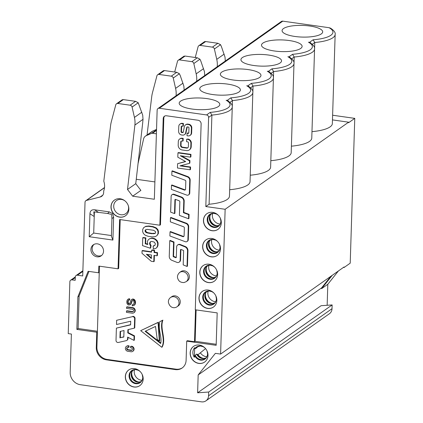 <?xml version="1.0" encoding="UTF-8"?>
<svg xmlns="http://www.w3.org/2000/svg" width="423" height="423" viewBox="0 0 423 423"><rect width="100%" height="100%" fill="white"/><g stroke="black" fill="none" stroke-linecap="round" stroke-linejoin="round"><path stroke-width="0.63" d="M217.221 66.744A22.572 20.204 -125.2 0 0 216.75 59.347L214.392 49.01A2.258 2.02 -125.2 0 0 212.42 47.138L200.174 45.404A2.258 2.02 -125.2 0 0 198.075 46.789L195.252 57.502M269.9 72.391A2.258 2.02 -125.2 0 0 268.314 71.392L271.947 68.827L273.623 71.54A32.846 9.438 1.8 0 0 291.743 66.765A32.846 9.438 1.8 0 0 293.996 63.471C294.366 61.599 292.912 59.553 289.633 57.332L287.873 56.73L288.893 56.872A2.258 2.02 -125.2 0 1 290.479 57.877M327.153 305.279L327.814 284.267L321.639 288.623L332.229 275.325M327.814 284.267L338.4 270.969M332.61 115.23L354.765 118.366L350.212 263.164L344.036 267.521L344.058 266.982L220.595 354.077L225.142 209.279L205.816 206.546L209.089 204.235A32.846 9.438 -178.2 0 0 229.467 196.172L232.264 107.019C232.634 105.153 231.18 103.106 227.902 100.88L226.141 100.277L227.162 100.42L230.794 97.861A30.588 8.793 1.8 0 0 246.72 85.763L248.269 86.25M343.413 267.431L344.036 267.521M204.505 41.703L205.441 41.517L217.893 43.273L212.42 47.138M225.316 61.261L225.02 57.126L221.403 46.546L220.52 44.685L217.893 43.273M354.765 118.366L348.589 122.723L348.605 122.184L225.142 209.279M197.615 392.798L321.078 305.702L332.145 304.93L332.023 308.695A7.339 6.567 54.8 0 1 329.427 313.723L205.964 400.819A7.339 6.567 -125.2 0 0 208.56 395.791L208.682 392.031L197.615 392.798L198.176 374.947L215.376 353.342L220.595 354.077M330.812 276.325L321.639 287.846L321.617 288.581M312.248 44.288L314.775 42.506L313.105 39.794A30.588 8.793 1.8 0 0 329.025 27.696L330.495 28.14C334.08 30.525 335.629 32.624 335.153 34.437A32.846 9.438 -178.2 0 1 314.775 42.506L314.575 48.862M311.058 43.363A2.258 2.02 -125.2 0 0 309.467 42.358L313.105 39.794M308.446 42.21A30.588 8.793 1.8 0 1 310.286 49.787A30.588 8.793 1.8 0 1 292.526 54.308L294.197 57.02A32.846 9.438 1.8 0 0 312.317 52.246A32.846 9.438 1.8 0 0 314.575 48.957C314.945 47.085 313.491 45.039 310.207 42.818L308.446 42.21L309.467 42.358M300.721 48.439A20.32 5.837 -178.2 0 1 277.953 51.389A20.32 5.837 -178.2 0 1 261.504 45.124A20.32 5.837 -178.2 0 1 262.905 43.088A20.32 5.837 -178.2 0 1 285.673 40.137A20.32 5.837 -178.2 0 1 302.117 46.403A20.32 5.837 -178.2 0 1 300.721 48.439M283.479 28.568A20.32 5.837 -178.2 0 1 306.247 25.623A20.32 5.837 -178.2 0 1 322.696 31.884A20.32 5.837 -178.2 0 1 302.207 37.081A20.32 5.837 -178.2 0 1 282.083 30.609A20.32 5.837 -178.2 0 1 283.479 28.568M314.575 48.957L311.772 138.104A32.846 9.438 -178.2 0 1 291.399 146.168M291.669 58.808L294.197 57.02L294.001 63.376M335.153 34.437L332.351 123.585A32.846 9.438 -178.2 0 1 311.973 131.653M205.816 206.546L208.618 117.398A2.258 2.02 -125.2 0 0 206.583 114.94L159.312 108.251A2.258 2.02 -125.2 0 0 157.943 108.563L281.406 21.467A2.258 2.02 54.8 0 1 282.776 21.15L329.025 27.696M332.467 119.899L348.605 122.184M154.887 181.911L136.254 179.273M132.087 107.077L138.215 102.752L142.715 115.193L143.011 119.328L142.657 123.278L135.751 183.672L140.896 190.387L132.663 196.193L127.519 189.478L134.884 125.06A22.572 20.204 -125.2 0 0 134.44 117.414L132.087 107.077A2.258 2.02 -125.2 0 0 130.11 105.2L117.869 103.471A2.258 2.02 -125.2 0 0 115.77 104.856L111.381 121.496A33.861 30.303 -125.2 0 0 110.577 125.71L103.799 181.218A14.493 12.97 54.8 0 1 103.714 190.921L103.667 192.449A5.642 5.05 54.8 0 1 101.668 196.32A5.642 5.05 54.8 0 1 100.135 197.018L86.44 200.433A2.258 2.02 -125.2 0 0 85.028 202.263L82.712 275.955L77.457 275.209A2.258 2.02 -125.2 0 0 75.289 277.076L75.188 280.317L72.037 279.873A2.258 2.02 -125.2 0 0 69.869 281.734L68.235 333.604L71.392 334.048L70.186 372.409A11.289 10.099 -125.2 0 0 80.349 384.703L201.512 401.85A7.339 6.567 -125.2 0 0 205.964 400.819M157.943 108.563A2.258 2.02 -125.2 0 0 157.145 110.112L154.342 199.259L132.663 196.193M249.327 86.911A2.258 2.02 -125.2 0 0 247.735 85.906L246.72 85.763M268.314 71.392L267.294 71.244L269.054 71.847C272.333 74.073 273.792 76.119 273.422 77.991A32.846 9.438 1.8 0 1 271.164 81.279A32.846 9.438 1.8 0 1 253.044 86.054L252.843 92.41M201.174 86.636A20.32 5.837 -178.2 0 1 223.941 83.685A20.32 5.837 -178.2 0 1 240.391 89.951A20.32 5.837 -178.2 0 1 219.897 95.149A20.32 5.837 -178.2 0 1 199.772 88.671A20.32 5.837 -178.2 0 1 201.174 86.636M180.595 101.15A20.32 5.837 -178.2 0 1 203.363 98.205A20.32 5.837 -178.2 0 1 219.812 104.465A20.32 5.837 -178.2 0 1 218.411 106.506A20.32 5.837 -178.2 0 1 195.643 109.451A20.32 5.837 -178.2 0 1 179.199 103.191A20.32 5.837 -178.2 0 1 180.595 101.15M242.326 57.602A20.32 5.837 -178.2 0 1 265.094 54.657A20.32 5.837 -178.2 0 1 281.544 60.917A20.32 5.837 -178.2 0 1 280.142 62.953A20.32 5.837 -178.2 0 1 257.374 65.903A20.32 5.837 -178.2 0 1 240.93 59.643A20.32 5.837 -178.2 0 1 242.326 57.602M221.747 72.122A20.32 5.837 -178.2 0 1 244.515 69.171A20.32 5.837 -178.2 0 1 260.965 75.431A20.32 5.837 -178.2 0 1 259.569 77.472A20.32 5.837 -178.2 0 1 236.801 80.418A20.32 5.837 -178.2 0 1 220.351 74.157A20.32 5.837 -178.2 0 1 221.747 72.122M293.996 63.471L291.193 152.618A32.846 9.438 -178.2 0 1 270.82 160.687M273.422 77.991L270.62 167.138A32.846 9.438 -178.2 0 1 250.247 175.201M229.938 102.355L232.47 100.568A32.846 9.438 -178.2 0 0 252.843 92.505L250.041 181.652A32.846 9.438 -178.2 0 1 229.668 189.721M321.639 287.846L198.176 374.947M332.145 304.93L208.682 392.031M176.068 95.778A22.572 20.204 -125.2 0 0 175.598 88.381L173.24 78.044A2.258 2.02 -125.2 0 0 171.262 76.166L159.022 74.437A2.258 2.02 -125.2 0 0 156.922 75.823L152.539 92.463A33.861 30.303 -125.2 0 0 151.73 96.677L147.051 134.995M163.347 70.736L164.288 70.551L176.735 72.307L171.262 76.166M184.164 90.295L183.868 86.16L180.251 75.58L179.368 73.718L176.735 72.307M247.735 85.906L251.373 83.342L253.044 86.054L250.516 87.836M183.926 56.217L185.073 56.058L197.314 57.792L191.841 61.652L179.601 59.918A2.258 2.02 -125.2 0 0 177.496 61.309L174.678 72.016M204.743 75.78L204.446 71.646L200.825 61.065L199.947 59.204L197.314 57.792M196.642 81.264A22.572 20.204 -125.2 0 0 196.172 73.861L193.819 63.524A2.258 2.02 -125.2 0 0 191.841 61.652M271.095 73.322L273.623 71.54L273.422 77.895M156.399 133.821L152.492 133.266L156.505 130.437M156.536 129.412L152.83 131.035A5.642 5.05 -125.2 0 0 152.031 131.484L145.449 136.127A5.642 5.05 -125.2 0 1 146.242 135.677L151.445 133.404A2.258 2.02 54.8 0 1 152.492 133.266M145.449 136.127A5.642 5.05 -125.2 0 0 143.577 138.987L138.041 163.627M232.269 106.929L232.47 100.568L230.794 97.861M228.748 101.425A2.258 2.02 -125.2 0 0 227.162 100.42M94.377 211.854L93.71 233.052L111.413 235.558M205.567 348.61L198.017 354.691L196.684 354.136L195.193 355.183L194.31 357.276A8 7.159 54.8 0 1 192.862 352.311A8 7.159 54.8 0 1 194.707 347.69L195.463 348.626L196.954 347.579A7.112 6.366 -125.2 0 1 197.8 346.522M194.31 357.276L194.707 347.69M101.726 255.386A6.773 6.059 54.8 0 1 95.281 254.731A6.773 6.059 54.8 0 1 92.166 248.571A6.773 6.059 54.8 0 1 93.98 244.404M128.264 205.562A8 7.159 54.8 0 1 128.603 208.142A8 7.159 54.8 0 1 120.915 214.747A8 7.159 54.8 0 1 113.713 206.038A8 7.159 54.8 0 1 124.981 200.904M147.257 254.403L151.381 257.914M151.36 258.538L151.471 254.995L146.358 254.271L151.36 258.538M157.012 255.783L153.998 255.355L153.798 261.657L151.286 261.303L141.985 253.277L142.065 250.797L151.561 252.14L151.624 250.226L154.146 250.585L154.088 252.494L157.102 252.922L157.012 255.783L157.419 255.492L157.509 252.631L157.102 252.922M153.798 261.657L154.21 261.366L154.395 255.413M142.065 250.797L142.477 250.506L151.577 251.791M151.624 250.226L152.037 249.935L154.559 250.294L154.501 252.203L157.509 252.631M154.146 250.585L154.559 250.294M154.088 252.494L154.501 252.203M153.152 246.033L155.003 245.234L155.336 243.69L154.289 242.109L151.772 241.433L150.725 241.607L149.647 242.924L149.61 244.066L150.651 245.869L150.239 248.216L142.493 245.599L142.736 237.789L145.427 238.17L145.248 243.743L147.78 244.563L147.394 241.496L148.14 239.926L149.573 238.757L151.397 238.329L153.427 238.62L155.061 239.402L156.737 240.951L157.663 243.177L157.589 245.578L156.975 247.238L155.823 248.423L153.353 249.015L153.152 246.033L154.681 245.53M153.639 246.038L154.051 245.747M150.017 242.141L150.429 241.856L150.022 243.775L151.064 245.578L150.651 247.926L150.239 248.216M150.762 241.602L150.429 241.856M149.647 242.924L150.059 242.633M149.61 244.066L150.022 243.775M150.123 245.287L150.535 244.996M150.651 245.869L151.064 245.578M142.736 237.789L143.148 237.499L145.835 237.879L145.66 243.452L147.569 244.071M145.427 238.17L145.835 237.879M145.248 243.743L145.66 243.452M149.573 238.757L151.809 238.038L153.84 238.329L155.474 239.111L157.15 240.661L158.075 242.887L158.001 245.287L157.388 246.947L155.823 248.423M151.397 238.329L151.809 238.038M153.427 238.62L153.84 238.329M155.061 239.402L155.474 239.111M156.737 240.951L157.15 240.661M157.663 243.177L158.075 242.887M157.589 245.578L158.001 245.287M156.975 247.238L157.388 246.947M145.829 229.684L145.634 231.328L147.516 232.613L152.021 233.406L155.278 233.221M145.073 231.117L145.544 232.09L147.104 232.904L151.608 233.697L155.088 233.433L155.606 232.608L155.468 231.571L153.597 230.286L147.278 229.377L145.612 229.763L145.089 230.583L145.073 231.117L145.486 230.826M145.089 230.583L145.501 230.292M145.221 231.619L145.634 231.328M145.544 232.09L145.951 231.799M146.125 232.497L146.538 232.206M147.104 232.904L147.516 232.613M148.975 233.322L149.388 233.031M151.608 233.697L152.021 233.406M153.422 233.813L153.835 233.522M154.421 233.681L154.829 233.39M145.269 230.128L145.681 229.842M142.736 229.393L143.566 227.754L145.306 226.612L148.378 226.294L152.634 226.897L155.664 228.082L157.319 229.705L158.028 231.561L157.959 233.803L157.06 235.495L155.336 236.637L152.317 236.901L148.05 236.293L145.031 235.109L143.376 233.485L142.667 231.635L142.736 229.393M143.566 227.754L145.718 226.321L148.79 226.004L153.047 226.606L156.076 227.796L157.726 229.414L158.44 231.27L158.371 233.512L157.06 235.495M145.306 226.612L145.718 226.321M148.378 226.294L148.79 226.004M152.634 226.897L153.047 226.606M155.664 228.082L156.076 227.796M157.319 229.705L157.726 229.414M158.028 231.561L158.44 231.27M157.959 233.803L158.371 233.512M114.453 200.079A9.597 8.587 -125.2 0 0 111.117 206.609A9.597 8.587 -125.2 0 0 115.981 215.645A9.597 8.587 -125.2 0 0 125.515 215.756M110.995 206.699A9.597 8.587 54.8 0 1 114.39 200.121A9.597 8.587 54.8 0 1 123.95 200.164A9.597 8.587 54.8 0 1 128.851 209.226A9.597 8.587 54.8 0 1 125.451 215.799A9.597 8.587 54.8 0 1 115.897 215.756A9.597 8.587 54.8 0 1 110.995 206.699M103.535 251.225A6.773 6.059 54.8 0 1 101.139 255.867A6.773 6.059 54.8 0 1 94.392 255.836A6.773 6.059 54.8 0 1 90.929 249.443A6.773 6.059 54.8 0 1 93.33 244.801A6.773 6.059 54.8 0 1 100.077 244.832A6.773 6.059 54.8 0 1 103.535 251.225M128.788 369.94A9.597 8.587 -125.2 0 0 125.451 376.47A9.597 8.587 -125.2 0 0 130.316 385.506A9.597 8.587 -125.2 0 0 139.849 385.617M139.357 382.059A8.016 7.17 54.8 0 1 131.738 373.282A8.016 7.17 54.8 0 1 131.976 371.595M134.503 369.644A8.016 7.17 -125.2 0 0 134.207 371.542A8.016 7.17 -125.2 0 0 142.043 380.33M143.186 379.087A9.597 8.587 54.8 0 1 139.786 385.66A9.597 8.587 54.8 0 1 130.226 385.617A9.597 8.587 54.8 0 1 125.33 376.56A9.597 8.587 54.8 0 1 128.724 369.982A9.597 8.587 54.8 0 1 138.284 370.03A9.597 8.587 54.8 0 1 143.186 379.087M206.916 213.673A9.597 8.587 -125.2 0 0 203.579 220.209A9.597 8.587 -125.2 0 0 208.444 229.245A9.597 8.587 -125.2 0 0 217.977 229.351M217.485 225.792A8.016 7.17 54.8 0 1 209.866 217.02A8.016 7.17 54.8 0 1 210.109 215.333M212.637 213.382A8.016 7.17 -125.2 0 0 212.335 215.275A8.016 7.17 -125.2 0 0 220.172 224.063M221.314 222.821A9.597 8.587 54.8 0 1 217.919 229.398A9.597 8.587 54.8 0 1 208.359 229.351A9.597 8.587 54.8 0 1 203.458 220.293A9.597 8.587 54.8 0 1 206.858 213.715A9.597 8.587 54.8 0 1 216.412 213.763A9.597 8.587 54.8 0 1 221.314 222.821M206.096 239.778A9.597 8.587 -125.2 0 0 202.76 246.308A9.597 8.587 -125.2 0 0 207.624 255.344A9.597 8.587 -125.2 0 0 217.158 255.455M216.666 251.897A8.016 7.17 54.8 0 1 209.047 243.119A8.016 7.17 54.8 0 1 209.29 241.433M211.817 239.481A8.016 7.17 -125.2 0 0 211.516 241.38A8.016 7.17 -125.2 0 0 219.352 250.167M220.494 248.925A9.597 8.587 54.8 0 1 217.094 255.497A9.597 8.587 54.8 0 1 207.54 255.455A9.597 8.587 54.8 0 1 202.638 246.398A9.597 8.587 54.8 0 1 206.033 239.82A9.597 8.587 54.8 0 1 215.593 239.867A9.597 8.587 54.8 0 1 220.494 248.925M203.246 265.528A9.597 8.587 -125.2 0 0 199.91 272.058A9.597 8.587 -125.2 0 0 204.774 281.094A9.597 8.587 -125.2 0 0 214.308 281.205M213.816 277.647A8.016 7.17 54.8 0 1 206.197 268.869A8.016 7.17 54.8 0 1 206.44 267.188M208.967 265.232A8.016 7.17 -125.2 0 0 208.666 267.13A8.016 7.17 -125.2 0 0 216.502 275.918M217.644 274.675A9.597 8.587 54.8 0 1 214.25 281.253A9.597 8.587 54.8 0 1 204.69 281.205A9.597 8.587 54.8 0 1 199.788 272.148A9.597 8.587 54.8 0 1 203.188 265.57A9.597 8.587 54.8 0 1 212.743 265.618A9.597 8.587 54.8 0 1 217.644 274.675M202.437 291.347A9.597 8.587 -125.2 0 0 199.101 297.882A9.597 8.587 -125.2 0 0 203.965 306.918A9.597 8.587 -125.2 0 0 213.499 307.029M213.007 303.465A8.016 7.17 54.8 0 1 205.382 294.694A8.016 7.17 54.8 0 1 205.626 293.007M208.153 291.056A8.016 7.17 -125.2 0 0 207.852 292.949A8.016 7.17 -125.2 0 0 215.693 301.736M216.835 300.494A9.597 8.587 54.8 0 1 213.435 307.072A9.597 8.587 54.8 0 1 203.875 307.024A9.597 8.587 54.8 0 1 198.974 297.966A9.597 8.587 54.8 0 1 202.374 291.389A9.597 8.587 54.8 0 1 211.934 291.436A9.597 8.587 54.8 0 1 216.835 300.494M200.486 352.946A8.016 7.17 -125.2 0 0 206.858 356.742M204.172 358.471A8.016 7.17 54.8 0 1 198.017 354.691M193.602 346.352A9.597 8.587 -125.2 0 0 190.265 352.882A9.597 8.587 -125.2 0 0 195.13 361.919A9.597 8.587 -125.2 0 0 204.663 362.03M190.144 352.972A9.597 8.587 54.8 0 1 193.538 346.395A9.597 8.587 54.8 0 1 203.098 346.442A9.597 8.587 54.8 0 1 208 355.5A9.597 8.587 54.8 0 1 204.6 362.077A9.597 8.587 54.8 0 1 195.045 362.03A9.597 8.587 54.8 0 1 190.144 352.972M177.036 306.754L178.268 305.882A5.642 5.05 -125.2 0 0 179.051 305.179A5.642 5.05 54.8 0 0 179.273 304.914A5.642 5.05 -125.2 0 0 178.654 297.75A5.642 5.05 -125.2 0 0 171.764 296.66L170.527 297.528A5.642 5.05 54.8 0 1 177.422 298.622A5.642 5.05 54.8 0 1 178.035 305.781A5.642 5.05 54.8 0 1 177.819 306.051A5.642 5.05 54.8 0 1 177.036 306.754C174.868 308.372 169.951 308.563 168.386 302.223C168.296 300.23 169.01 298.664 170.527 297.528M187.378 280.83A5.642 5.05 -125.2 0 0 188.251 273.306A5.642 5.05 -125.2 0 0 180.87 271.603L179.638 272.475A5.642 5.05 54.8 0 1 187.014 274.178A5.642 5.05 54.8 0 1 186.141 281.697L187.378 280.83M187.093 133.256L187.014 135.746L188.034 135.889A3.331 2.982 -125.2 0 0 190.054 135.423A3.331 2.982 -125.2 0 0 191.233 133.139L191.386 128.164A3.331 2.982 -125.2 0 0 188.388 124.536L187.532 124.415A3.331 2.982 -125.2 0 0 185.512 124.885A3.331 2.982 -125.2 0 0 184.396 126.62L183.249 132.129A0.73 0.65 54.8 0 1 182.562 132.616L181.705 132.494A0.73 0.65 54.8 0 1 181.044 131.696L181.203 126.726A0.73 0.65 54.8 0 1 181.906 126.123L182.921 126.266L183 123.775L181.98 123.632A3.331 2.982 -125.2 0 0 179.96 124.098A3.331 2.982 -125.2 0 0 178.781 126.382L178.628 131.357A3.331 2.982 -125.2 0 0 181.626 134.985L182.482 135.101A3.331 2.982 -125.2 0 0 184.502 134.636A3.331 2.982 -125.2 0 0 185.618 132.901L186.765 127.392A0.73 0.65 54.8 0 1 187.452 126.905L188.309 127.027A0.73 0.65 54.8 0 1 188.965 127.825L188.811 132.796A0.73 0.65 54.8 0 1 188.108 133.398L187.093 133.256L187.505 132.965L188.521 133.108A0.73 0.65 -125.2 0 0 188.727 133.108M179.96 124.098L180.372 123.807A3.331 2.982 54.8 0 1 182.392 123.342L183.408 123.484L183.333 125.975L182.921 126.266M183 123.775L183.408 123.484M181.7 126.123A0.73 0.65 -125.2 0 0 181.615 126.435L181.456 131.405A0.73 0.65 -125.2 0 0 182.117 132.203L182.974 132.325A0.73 0.65 -125.2 0 0 183.18 132.32M185.512 124.885L185.919 124.595A3.331 2.982 54.8 0 1 187.939 124.129L188.801 124.246A3.331 2.982 54.8 0 1 191.799 127.873L191.645 132.848A3.331 2.982 54.8 0 1 190.461 135.133L190.054 135.423M187.246 126.911A0.73 0.65 -125.2 0 0 187.178 127.101L186.03 132.611A3.331 2.982 54.8 0 1 184.914 134.345L184.502 134.636M189.536 160.867L180.293 155.712L190.477 157.15L190.556 154.665L177.951 152.877L177.813 157.187L185.665 161.57L177.607 163.696L177.475 168.01L190.08 169.792L190.16 167.302L179.976 165.864L189.456 163.357L189.869 163.066L189.943 160.576L189.536 160.867L189.456 163.357M177.607 163.696L185.443 161.443M177.951 152.877L178.363 152.587L190.969 154.374L190.889 156.864L190.477 157.15M190.556 154.665L190.969 154.374M181.541 155.886L189.943 160.576M190.16 167.302L190.567 167.011L190.493 169.501L190.08 169.792M180.833 165.636L190.567 167.011M186.654 139.199L187.585 139.331A3.696 3.305 -125.2 0 1 190.91 143.36L190.799 146.934A4.426 3.96 -125.2 0 1 189.229 149.964A4.426 3.96 -125.2 0 1 186.548 150.588L182.176 149.969A4.426 3.96 -125.2 0 1 178.194 145.147L178.305 141.573A3.696 3.305 -125.2 0 1 179.611 139.04A3.696 3.305 -125.2 0 1 181.853 138.522L182.784 138.654L182.704 141.145L181.779 141.012A1.095 0.978 54.8 0 0 180.727 141.917L180.61 145.491A1.824 1.634 54.8 0 0 182.255 147.479L186.622 148.098A1.824 1.634 54.8 0 0 188.378 146.591L188.489 143.016A1.095 0.978 54.8 0 0 187.505 141.821L186.575 141.689L186.654 139.199L187.992 139.04A3.696 3.305 54.8 0 1 191.323 143.069L191.212 146.644A4.426 3.96 54.8 0 1 189.641 149.679L189.229 149.964M179.611 139.04L180.024 138.749A3.696 3.305 54.8 0 1 182.265 138.231L183.196 138.363L183.117 140.854L182.704 141.145M182.784 138.654L183.196 138.363M181.34 141.049A1.095 0.978 -125.2 0 0 181.139 141.626L181.023 145.2A1.824 1.634 -125.2 0 0 182.667 147.188L187.035 147.807A1.824 1.634 -125.2 0 0 187.923 147.68M171.484 185.263L171.357 189.372L186.728 195.098A2.247 2.009 -125.2 0 0 189.34 193.359L189.747 180.388A3.368 3.014 -125.2 0 0 187.389 176.888L171.928 171.13L171.801 175.244L185.063 180.182A1.084 0.968 54.8 0 1 185.819 181.303L185.57 189.203A1.084 0.968 54.8 0 1 184.312 190.038L171.484 185.263L171.897 184.973L184.724 189.747L184.312 190.038M171.928 171.13L172.341 170.839L187.801 176.597A3.368 3.014 54.8 0 1 190.16 180.098L189.753 193.068L189.34 193.359M188.542 194.897L188.954 194.606A2.247 2.009 -125.2 0 0 189.753 193.068M185.369 189.768A1.084 0.968 54.8 0 1 184.724 189.747M169.745 240.713L169.253 256.29A3.929 3.516 -125.2 0 0 171.907 260.33L176.92 262.36A2.707 2.427 -125.2 0 0 177.533 262.524A2.707 2.427 -125.2 0 0 179.178 262.144A2.707 2.427 -125.2 0 0 180.14 260.288L180.462 249.908A0.539 0.486 54.8 0 1 181.107 249.496L183.265 250.368A0.539 0.486 54.8 0 1 183.63 250.924L183.191 264.893L187.04 266.448L187.452 266.157L187.944 250.58A3.929 3.516 54.8 0 0 185.295 246.535L184.883 246.826L179.865 244.801A2.707 2.427 -125.2 0 0 179.252 244.637A2.707 2.427 -125.2 0 0 177.607 245.012A2.707 2.427 -125.2 0 0 176.65 246.873L176.322 257.253A0.539 0.486 54.8 0 1 175.677 257.665L173.52 256.793A0.539 0.486 54.8 0 1 173.155 256.238L173.594 242.268L169.745 240.713L170.157 240.423L174.006 241.977L173.567 255.947A0.539 0.486 -125.2 0 0 173.932 256.502L176.09 257.374L175.677 257.665M184.883 246.826A3.929 3.516 -125.2 0 1 187.532 250.865L187.04 266.448M173.594 242.268L174.006 241.977M179.865 244.801L180.277 244.51A2.707 2.427 -125.2 0 0 178.02 244.721L177.607 245.012M180.277 244.51L185.295 246.535M180.462 249.908L180.875 249.618A0.539 0.486 54.8 0 1 180.907 249.454M180.875 249.618L180.547 259.997L180.14 260.288M179.178 262.144L179.59 261.853A2.707 2.427 -125.2 0 0 180.547 259.997M170.025 231.862L169.893 235.976L185.263 241.697A2.247 2.009 -125.2 0 0 187.875 239.957L188.283 226.987A3.368 3.014 -125.2 0 0 185.924 223.492L170.464 217.734L170.337 221.842L183.598 226.781A1.084 0.968 54.8 0 1 184.354 227.902L184.105 235.801A1.084 0.968 54.8 0 1 182.847 236.637L170.025 231.862L170.432 231.571L183.259 236.351L182.847 236.637M170.464 217.734L170.876 217.443L186.337 223.201A3.368 3.014 54.8 0 1 188.695 226.696L188.288 239.672L187.875 239.957M187.077 241.501L187.489 241.21A2.247 2.009 -125.2 0 0 188.288 239.672M183.91 236.367A1.084 0.968 54.8 0 1 183.259 236.351M181.007 197.282L173.742 194.606L174.154 194.316L181.419 196.991L181.007 197.282A3.929 3.516 -125.2 0 1 183.772 201.369L183.413 212.711L188.669 214.646L188.542 218.749L179.41 215.392L179.838 201.845A1.084 0.968 54.8 0 0 179.077 200.724L175.556 199.429A0.539 0.486 54.8 0 0 174.926 199.846L174.498 213.573L174.911 213.282L175.339 199.561A0.539 0.486 54.8 0 1 175.371 199.397M173.742 194.606A2.247 2.009 -125.2 0 0 171.141 196.346L170.643 212.15L174.498 213.573M181.419 196.991A3.929 3.516 54.8 0 1 184.185 201.078L183.825 212.42L189.081 214.355L188.954 218.464L188.542 218.749M183.413 212.711L183.825 212.42M188.669 214.646L189.081 214.355M174.154 194.316A2.247 2.009 -125.2 0 0 172.346 194.517L171.934 194.807M162.48 320.417L159.757 321.697C157.848 330.083 162.31 337.3 160.64 343.508L145.126 331.304L155.505 326.429L157.213 339.352L159.349 341.028L158.054 322.495L140.674 330.659L161.787 347.272C166.117 339.035 159.196 328.951 162.48 320.417L162.892 320.126C159.608 328.66 166.53 338.744 162.199 346.982L161.787 347.272M159.349 341.028L159.757 340.737L158.466 322.204L158.054 322.495M145.612 331.077L160.714 342.953M159.757 321.697L162.892 320.126M140.674 330.659L158.466 322.204M135.048 303.439L134.837 301.097L133.208 299.431L131.987 299.373L131.024 300.06L129.776 303.503L129.126 304.026L128.01 303.444L127.704 301.943L128.137 300.557L129.311 300.145L129.264 299.082L127.984 299.31L127.101 300.272L126.763 301.858L126.985 303.418L127.762 304.571L128.888 305.089L130.453 304.491L131.987 300.69L133.308 300.573L134.001 301.52L134.102 303.106L133.462 304.46L132.209 304.835L132.267 305.882L134.133 305.364L135.46 303.117L135.138 304.285L134.133 305.364M128.137 300.557L128.502 300.298M127.91 300.901L128.322 300.61L128.132 302.228L127.72 302.551M128.534 300.288L128.322 300.61M127.762 301.366L128.164 301.107M127.704 301.943L128.111 301.652M127.825 303.053L128.238 302.762L128.978 303.656L128.534 303.925M128.127 302.234L128.238 302.762M128.01 303.444L128.423 303.154M128.254 303.735L128.666 303.444M128.851 304.021L129.639 303.703M128.978 303.645L129.264 303.73M129.126 304.026L129.507 303.735M131.627 299.51L132.373 299.31M131.987 299.373L132.394 299.082M132.785 299.331L133.583 299.135L134.741 299.928L135.503 301.9L135.085 302.159M132.811 299.024L133.197 299.04M133.208 299.431L133.583 299.135M133.605 299.616L134.017 299.325M133.985 299.881L134.398 299.59M134.329 300.219L134.741 299.928M134.614 300.626L135.022 300.335M134.837 301.097L135.249 300.806M135 301.615L135.408 301.324M135.106 302.736L135.513 302.445L135.46 303.117M135.497 301.906L135.513 302.445M134.921 304.052L135.334 303.762M134.726 304.576L135.138 304.285M134.461 305.009L134.874 304.724M132.209 304.835L133.525 304.386M132.589 304.819L133.002 304.528M132.928 304.75L133.335 304.465M131.987 300.69L132.299 300.473M131.823 300.917L132.235 300.626L131.262 303.513L130.189 304.75M131.675 301.213L132.087 300.922M131.564 301.509L131.976 301.218M131.416 301.985L131.828 301.694M131.236 302.63L131.643 302.339M131.035 303.291L131.447 303M130.855 303.804L131.262 303.513M130.681 304.158L131.093 303.867M130.453 304.491L130.86 304.2M127.63 299.547L129.676 298.791L129.724 299.854L129.311 300.145M127.984 299.31L128.396 299.019M128.381 299.151L128.793 298.86M128.809 299.077L129.221 298.786M129.264 299.082L129.676 298.791M126.609 307.109L126.567 308.42L132.309 309.234A1.369 1.227 54.8 0 1 133.06 311.666A1.369 1.227 54.8 0 1 132.23 311.857L126.488 311.048L126.445 312.359L132.188 313.173A2.744 2.453 -125.2 0 0 133.853 312.787A2.744 2.453 -125.2 0 0 134.694 309.985A2.744 2.453 -125.2 0 0 132.351 307.923L126.609 307.109L127.022 306.818L132.764 307.632A2.744 2.453 54.8 0 1 135.106 309.694A2.744 2.453 54.8 0 1 134.26 312.497L133.853 312.787M126.488 311.048L126.895 310.757L132.642 311.566A1.369 1.227 -125.2 0 0 133.25 311.497M131.035 351.751L127.846 351.302A2.744 2.453 -125.2 0 1 125.504 349.234A2.744 2.453 -125.2 0 1 126.35 346.432A2.744 2.453 -125.2 0 1 128.01 346.051L128.65 346.141L128.608 347.452L127.968 347.362A1.369 1.227 54.8 0 0 126.715 348.954A1.369 1.227 54.8 0 0 127.889 349.985L131.077 350.44A1.369 1.227 54.8 0 0 132.33 348.843A1.369 1.227 54.8 0 0 131.162 347.812L130.522 347.722L130.564 346.411L131.204 346.5A2.744 2.453 -125.2 0 1 133.546 348.563A2.744 2.453 -125.2 0 1 132.7 351.365A2.744 2.453 -125.2 0 1 131.035 351.751M128.608 347.452L129.02 347.161L129.063 345.85L128.65 346.141M127.36 347.431A1.369 1.227 -125.2 0 0 128.301 349.694L131.49 350.149A1.369 1.227 -125.2 0 0 132.098 350.075M130.564 346.411L131.611 346.21A2.744 2.453 54.8 0 1 133.959 348.277A2.744 2.453 54.8 0 1 133.113 351.074L132.7 351.365M126.35 346.432L126.757 346.141A2.744 2.453 54.8 0 1 128.423 345.76L129.063 345.85M120.544 331.336L120.344 337.649L123.812 336.851M119.931 337.94L120.137 331.431L124.013 330.537L123.807 337.052L120.344 337.649M134.091 336.158L127.783 332.901L127.883 329.649L134.34 328.163L134.636 318.773A1.919 1.718 -125.2 0 0 132.293 316.705L116.642 320.269L116.51 324.499L130.712 321.231L130.601 324.864L116.394 328.132L116.013 340.399A1.919 1.718 -125.2 0 0 118.355 342.466L126.228 340.652A2.131 1.909 -125.2 0 0 127.593 338.918L127.651 337.094L133.959 340.388L134.371 340.097L134.503 335.867L134.091 336.158L133.959 340.388M116.642 320.269L132.293 316.705M134.636 318.773L135.048 318.482A1.919 1.718 -125.2 0 0 132.706 316.415M134.34 328.163L134.752 327.873L135.048 318.482M127.783 332.901L128.195 332.61L134.503 335.867M128.291 329.554L128.195 332.61M128.047 337.3L128.005 338.627A2.131 1.909 54.8 0 1 127.249 340.092L126.837 340.383M116.394 328.132L130.607 324.663M120.211 219.611L118.678 268.383L118.059 268.817L98.85 266.099L98.638 272.782L99.257 272.349L97.39 331.78L96.772 332.214L76.859 329.395L77.885 296.84L88.132 271.296L98.638 272.782M118.059 268.817L119.609 219.526L159.857 225.221L163.209 118.567A3.384 3.03 54.8 0 1 164.41 116.246A3.384 3.03 54.8 0 1 166.461 115.775L198.08 120.248A3.384 3.03 54.8 0 1 201.131 123.934L195.289 309.795L217.189 312.893L216.169 345.311L186.707 341.144L186.104 360.301A11.252 10.073 54.8 0 1 182.117 368.015A11.252 10.073 54.8 0 1 175.36 369.602L106.453 359.851A11.289 10.099 54.8 0 1 96.291 347.558L96.772 332.214M164.732 116.05A3.384 3.03 -125.2 0 0 163.823 118.133L160.476 224.787L159.857 225.221M216.201 344.274L195.13 341.287L196.113 309.911M195.13 341.287L194.511 341.726L195.511 309.826M194.511 341.726L187.326 340.705L186.707 341.144M97.39 331.78L96.904 347.124A11.289 10.099 -125.2 0 0 107.072 359.418L175.979 369.168A11.252 10.073 -125.2 0 0 182.424 367.793M97.406 331.257L78.096 328.523L79.117 295.968L77.885 296.84M88.973 271.413L79.117 295.968M78.096 328.523L76.859 329.395M99.257 272.349L99.447 266.183M122.194 99.77L123.342 99.606L135.582 101.34L130.11 105.2M89.221 236.716L112.904 240.068L111.392 236.272L111.942 218.702L111.619 214.445L107.632 213.488L93.811 211.844L94.229 216.565L89.94 213.747L89.221 236.716L93.71 233.052M112.904 240.068L113.628 217.099L112.539 213.573L109.314 211.881L94.546 209.792C91.685 209.507 90.152 210.828 89.94 213.747M206.583 114.94L210.215 112.375L211.891 115.088L209.089 204.235M135.751 183.672L127.519 189.478M138.215 102.752L135.582 101.34M200.174 45.404L205.647 41.544M214.392 49.01L220.52 44.685M224.158 54.118L216.75 59.347M282.776 21.15L159.312 108.251M210.215 112.375A30.588 8.793 1.8 0 0 227.976 107.854A30.588 8.793 1.8 0 0 226.141 100.277M251.373 83.342A30.588 8.793 1.8 0 0 269.134 78.821A30.588 8.793 1.8 0 0 267.294 71.244M271.947 68.827A30.588 8.793 1.8 0 0 289.707 64.307A30.588 8.793 1.8 0 0 287.873 56.73M292.526 54.308L288.893 56.872M104.507 187.69L86.44 200.433M100.135 197.018L102.842 195.109M332.023 308.695L208.56 395.791M75.273 277.588L72.037 279.873M82.855 271.407L77.457 275.209M159.022 74.437L164.494 70.578M173.24 78.044L179.368 73.718M183.006 83.151L175.598 88.381M179.601 59.918L185.073 56.058M193.819 63.524L199.947 59.204M203.585 68.637L196.172 73.861M151.445 133.404L156.521 129.819M146.242 135.677L152.83 131.035M140.013 371.389A7.371 6.594 -125.2 0 0 132.938 369.945A7.371 6.594 -125.2 0 0 129.073 375.672A7.371 6.594 -125.2 0 0 135.709 383.698A7.371 6.594 -125.2 0 0 142.789 377.612A7.371 6.594 -125.2 0 0 142.244 374.556M142.234 374.535L142.773 377.538C142.498 379.875 141.71 381.424 140.41 382.186A7.112 6.366 54.8 0 1 133.324 382.149A7.112 6.366 54.8 0 1 129.692 375.439A7.112 6.366 54.8 0 1 132.214 370.564L135.561 369.58L138.411 370.315L140.029 371.41M132.986 370.109A7.112 6.366 -125.2 0 0 131.183 374.387A7.112 6.366 -125.2 0 0 134.387 380.811A7.112 6.366 -125.2 0 0 141.097 381.609M140.563 381.832A7.228 6.467 54.8 0 1 138.807 382.08A7.228 6.467 54.8 0 1 131.394 374.149A7.228 6.467 54.8 0 1 131.77 372.103A7.228 6.467 54.8 0 1 132.595 370.532M218.141 215.127A7.371 6.594 -125.2 0 0 211.072 213.678A7.371 6.594 -125.2 0 0 207.201 219.405A7.371 6.594 -125.2 0 0 213.837 227.431A7.371 6.594 -125.2 0 0 220.917 221.345A7.371 6.594 -125.2 0 0 220.372 218.294M220.367 218.273L220.901 221.271C220.626 223.608 219.838 225.158 218.538 225.919A7.112 6.366 54.8 0 1 211.452 225.887A7.112 6.366 54.8 0 1 207.82 219.172A7.112 6.366 54.8 0 1 210.342 214.297L213.689 213.314L216.539 214.049L218.157 215.143M211.114 213.848A7.112 6.366 -125.2 0 0 209.311 218.12A7.112 6.366 -125.2 0 0 212.515 224.55A7.112 6.366 -125.2 0 0 219.225 225.343M218.696 225.565A7.228 6.467 54.8 0 1 216.941 225.819A7.228 6.467 54.8 0 1 209.522 217.882A7.228 6.467 54.8 0 1 209.903 215.841A7.228 6.467 54.8 0 1 210.723 214.271M217.322 241.226A7.371 6.594 -125.2 0 0 210.247 239.783A7.371 6.594 -125.2 0 0 206.382 245.509A7.371 6.594 -125.2 0 0 213.018 253.536A7.371 6.594 -125.2 0 0 220.097 247.45A7.371 6.594 -125.2 0 0 219.553 244.394M219.542 244.372L220.082 247.376C219.807 249.713 219.019 251.262 217.718 252.023A7.112 6.366 54.8 0 1 210.633 251.986A7.112 6.366 54.8 0 1 207 245.277A7.112 6.366 54.8 0 1 209.522 240.401L212.869 239.418L215.719 240.153L217.337 241.242M210.294 239.947A7.112 6.366 -125.2 0 0 208.491 244.224A7.112 6.366 -125.2 0 0 211.696 250.649A7.112 6.366 -125.2 0 0 218.405 251.447M217.871 251.669A7.228 6.467 54.8 0 1 216.121 251.918A7.228 6.467 54.8 0 1 208.703 243.986A7.228 6.467 54.8 0 1 209.078 241.94A7.228 6.467 54.8 0 1 209.903 240.37M214.472 266.982A7.371 6.594 -125.2 0 0 207.402 265.533A7.371 6.594 -125.2 0 0 203.532 271.259A7.371 6.594 -125.2 0 0 210.168 279.286A7.371 6.594 -125.2 0 0 217.248 273.2A7.371 6.594 -125.2 0 0 216.703 270.149L217.232 273.126C216.957 275.463 216.169 277.012 214.868 277.774A7.112 6.366 54.8 0 1 207.783 277.737A7.112 6.366 54.8 0 1 204.15 271.027A7.112 6.366 54.8 0 1 206.673 266.152L210.02 265.168L212.869 265.903L214.487 266.998M207.444 265.697A7.112 6.366 -125.2 0 0 205.641 269.974A7.112 6.366 -125.2 0 0 208.846 276.404A7.112 6.366 -125.2 0 0 215.556 277.197M215.027 277.419A7.228 6.467 54.8 0 1 213.271 277.668A7.228 6.467 54.8 0 1 205.853 269.737A7.228 6.467 54.8 0 1 206.234 267.69A7.228 6.467 54.8 0 1 207.053 266.125M213.657 292.801A7.371 6.594 -125.2 0 0 206.588 291.352A7.371 6.594 -125.2 0 0 202.717 297.078A7.371 6.594 -125.2 0 0 209.353 305.105A7.371 6.594 -125.2 0 0 216.433 299.024A7.371 6.594 -125.2 0 0 215.894 295.968M215.883 295.947L216.423 298.945C216.148 301.287 215.36 302.836 214.059 303.592A7.112 6.366 54.8 0 1 206.974 303.561A7.112 6.366 54.8 0 1 203.341 296.846A7.112 6.366 54.8 0 1 205.858 291.97L209.211 290.987L212.055 291.722L213.673 292.816M206.63 291.521A7.112 6.366 -125.2 0 0 204.827 295.793A7.112 6.366 -125.2 0 0 208.037 302.223A7.112 6.366 -125.2 0 0 214.741 303.016M214.212 303.243A7.228 6.467 54.8 0 1 212.457 303.492A7.228 6.467 54.8 0 1 205.039 295.555A7.228 6.467 54.8 0 1 205.419 293.514A7.228 6.467 54.8 0 1 206.244 291.944M195.463 348.626A7.112 6.366 54.8 0 1 197.028 346.976L200.375 345.993L203.225 346.728L204.843 347.822A7.371 6.594 -125.2 0 0 195.103 348.415M194.792 355.939A7.371 6.594 -125.2 0 0 202.406 360.105A7.371 6.594 -125.2 0 0 207.603 354.025A7.371 6.594 -125.2 0 0 207.059 350.974M205.382 358.244A7.228 6.467 54.8 0 1 203.627 358.493A7.228 6.467 54.8 0 1 196.991 354.13M196.684 354.136A7.112 6.366 -125.2 0 0 205.911 358.022M207.048 350.953L207.587 353.951C207.312 356.288 206.524 357.837 205.224 358.598A7.112 6.366 54.8 0 1 195.193 355.183M181.98 123.632L182.392 123.342M181.203 126.726L181.615 126.435M181.456 131.405L181.044 131.696M181.705 132.494L182.117 132.203M182.974 132.325L182.562 132.616M187.532 124.415L187.939 124.129M188.801 124.246L188.388 124.536M191.386 128.164L191.799 127.873M191.645 132.848L191.233 133.139M188.521 133.108L188.108 133.398M186.765 127.392L187.178 127.101M186.03 132.611L185.618 132.901M181.853 138.522L182.265 138.231M180.727 141.917L181.139 141.626M181.023 145.2L180.61 145.491M182.255 147.479L182.667 147.188M187.035 147.807L186.622 148.098M187.992 139.04L187.585 139.331M190.91 143.36L191.323 143.069M191.212 146.644L190.799 146.934M189.747 180.388L190.16 180.098M187.801 176.597L187.389 176.888M173.567 255.947L173.155 256.238M173.52 256.793L173.932 256.502M187.532 250.865L187.944 250.58M188.283 226.987L188.695 226.696M186.337 223.201L185.924 223.492M183.772 201.369L184.185 201.078M174.926 199.846L175.339 199.561M132.642 311.566L132.23 311.857M132.764 307.632L132.351 307.923M127.889 349.985L128.301 349.694M131.49 350.149L131.077 350.44M131.611 346.21L131.204 346.5M128.01 346.051L128.423 345.76M128.005 338.627L127.593 338.918M163.209 118.567L163.823 118.133M175.979 369.168L175.36 369.602M106.453 359.851L107.072 359.418M96.904 347.124L96.291 347.558M117.869 103.471L123.342 99.606M113.628 217.099L111.942 218.702M107.632 213.488L109.314 211.881M94.546 209.792L98.115 212.14M208.618 117.398L211.891 115.088A32.846 9.438 1.8 0 0 230.012 110.313A32.846 9.438 1.8 0 0 232.264 107.019M141.853 112.185L134.44 117.414M134.884 125.06L143.011 119.328M204.632 41.607L198.805 45.721M75.299 276.917L70.667 280.19M82.876 270.741L76.087 275.526M104.529 187.521L85.827 200.714M163.479 70.641L157.652 74.755M184.058 56.127L178.231 60.235M252.843 92.505C253.282 90.67 251.764 88.592 248.296 86.26M131.77 372.103L133.012 370.099M141.113 381.588L138.807 382.08M209.903 215.841L211.14 213.832M219.246 225.322L216.941 225.819M209.078 241.94L210.321 239.936M218.427 251.426L216.121 251.918M206.234 267.69L207.471 265.686M215.577 277.176L213.271 277.668M205.419 293.514L206.657 291.505M214.762 302.995L212.457 303.492M197.181 347.309L197.827 346.511M205.932 358.001L203.627 358.493M186.141 281.697L184.005 282.559C181.319 282.575 179.5 281.755 178.543 280.1C176.819 277.356 177.184 274.818 179.638 272.475M122.326 99.675L116.499 103.783"/></g></svg>
